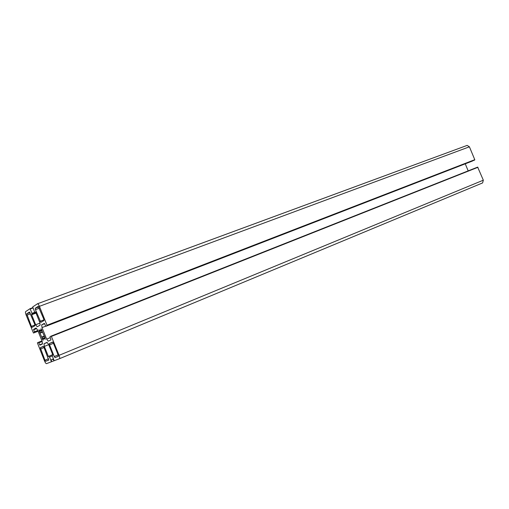 <?xml version="1.0" encoding="UTF-8"?>
<svg xmlns="http://www.w3.org/2000/svg" width="509" height="509" viewBox="0 0 509 509"><rect width="100%" height="100%" fill="white"/><g stroke="black" fill="none" stroke-linecap="round" stroke-linejoin="round"><path stroke-width="0.76" d="M34.784 324.392L34.956 325.735L32.112 327.357L31.38 326.358L26.71 313.824L29.49 312.023L34.784 324.392M49.538 357.044L48.355 356.427L44.34 346.413L44.009 343.766L47.019 342.347L48.622 344.447L52.713 354.646L52.268 355.937L54.043 360.366L52.662 359.246L51.536 359.685L51.294 361.415L49.538 357.044L52.262 355.925M52.662 359.246L53.458 358.915L52.662 359.246M47.146 342.512L44.009 343.766M48.705 344.657L44.34 346.413M35.255 308.269L38.264 306.323L43.78 319.188L43.952 320.587L40.873 322.35L35.433 309.669L35.255 308.269L38.843 306.94M58.3 356.338L55.048 357.617L54.234 356.542L49.551 344.873L49.392 343.518L52.586 342.048L53.388 343.123L58.147 354.983L58.3 356.338M44.862 337.352L45.199 339.338L44.226 338.186L43.793 338.988L43.112 338.739L43.112 340.228L39.123 331.194L38.983 329.724L39.937 330.85L40.37 330.023L41.032 330.258L41.032 328.731L44.862 337.352M48.73 360.098L45.727 361.275L44.957 360.238L40.294 347.717L43.246 346.362L44.003 347.399L48.73 360.098M36.075 327.981L37.615 329.997L42.139 341.291L42.47 343.931L39.899 345.153L38.487 342.303L37.386 342.843L44.582 361.059C45.314 362.752 45.944 363.623 46.484 363.655L59.451 358.718C59.897 358.336 59.769 357.203 59.076 355.327L51.237 336.067L50.009 336.665L50.995 339.897L48.234 341.202L46.631 339.109L42.012 327.592L41.674 324.85L44.366 323.349L45.848 326.314L47.051 325.658L47.006 325.238L39.416 306.335C38.69 304.643 38.048 303.79 37.494 303.758L32.716 306.914L34.542 311.743L34.911 312.252L35.694 312.214L39.772 322.388L40.116 325.13L37.202 326.772L35.655 324.755L31.647 314.759L32.016 313.347L30.05 308.683L25.641 311.603C25.291 312.062 25.444 313.175 26.099 314.944L33.454 333.039L34.529 332.453L33.581 329.374L36.075 327.981M33.454 333.039L38.105 331.232L33.46 333.039M39.867 323.139L35.655 324.755M37.526 303.758L467.147 145.396L469.413 146.815L474.782 159.692L472.358 161.067L45.855 326.307L472.377 161.054M44.62 323.711L41.674 324.85M45.664 326.18L42.012 327.592M465.245 163.822L468.185 170.871M50.226 337.677L46.631 339.109M51.231 336.067L477.658 167.117L483.327 180.186L482.608 182.922L59.451 358.718M38.487 342.303L41.986 340.915L38.487 342.303M30.025 312.59L26.71 313.824M30.534 313.798L26.894 315.16M34.975 324.984L31.38 326.358M52.777 355.021L52.185 355.276M53.451 358.89L51.536 359.685M52.707 354.639L48.355 356.427M39.378 308.2L35.433 309.669M43.99 319.83L40.103 321.313M58.382 356.236L55.048 357.617L58.382 356.236M52.809 342.15L49.392 343.518M53.458 343.301L49.551 344.873M58.128 354.938L54.234 356.542M41.853 329.807L41.064 330.112M41.897 329.883L41.064 330.207M41.948 330.017L39.969 330.786M41.973 330.086L39.123 331.194M42.062 330.627L39.327 331.696M42.247 331.83L40.077 332.676M42.451 332.218L40.256 333.077M43.984 336.156L41.833 337.003M44.232 336.532L41.98 337.416M44.983 337.582L42.139 338.708M43.087 338.911L42.336 339.21M44.181 338.351L43.163 338.752M45.072 337.9L44.283 338.211M45.078 337.963L44.328 338.256M48.807 360.003L45.727 361.275L48.807 360.003M43.45 346.451L40.294 347.717M44.073 347.558L40.459 349.015M48.559 358.756L44.957 360.238M36.33 328.311L33.581 329.374M36.572 328.629L33.632 329.768M37.812 330.494L34.447 331.798M38.048 331.085L34.529 332.453M32.888 307.633L30.05 308.683L32.888 307.633M33.021 307.964L30.266 308.982M35.585 312.011L32.016 313.347M35.859 312.628L32.105 314.028M35.904 312.742L31.596 314.352M36.05 313.111L31.647 314.759M35.579 311.998L34.93 312.246L35.579 312.004M469.413 146.815L39.416 306.335M474.782 159.692L47.006 325.238M474.7 160.03L47.051 325.658M477.951 167.289L51.479 336.385M483.327 180.186L59.076 355.327M42.164 341.501L38.862 342.811M42.444 343.734L39.677 344.841M41.91 329.915L41.038 330.252M41.967 330.055L39.944 330.844M44.188 338.313L43.112 338.739M45.066 337.855L44.226 338.186M467.147 145.396L37.494 303.758M477.671 167.117L51.237 336.067"/></g></svg>
